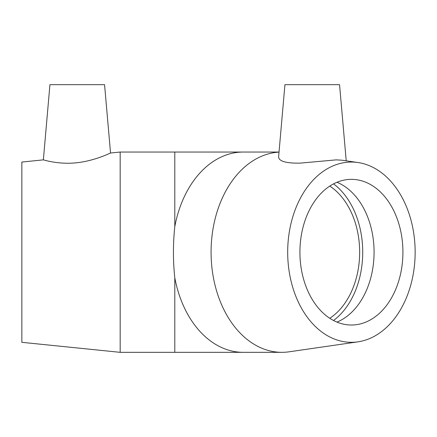 <?xml version="1.0" encoding="UTF-8"?>
<svg xmlns="http://www.w3.org/2000/svg" width="437" height="437" viewBox="0 0 437 437"><rect width="100%" height="100%" fill="white"/><g stroke="black" fill="none" stroke-linecap="round" stroke-linejoin="round"><path stroke-width="0.66" d="M329.788 186.086A72.832 51.5 -90 0 1 359.656 252.187A72.832 51.5 -90 0 1 329.788 318.283M346.219 160.832L339.554 84.669L284.929 84.669L278.609 156.91C278.85 161.264 286.022 163.34 300.132 163.138L336.206 159.866L341.942 160.215L357.908 162.52A90.131 63.731 -90 0 1 415.15 252.187A90.131 63.731 -90 0 1 357.908 341.849A90.131 63.731 -90 0 1 287.77 256.781A90.131 63.731 -90 0 1 351.419 162.056A90.131 63.731 -90 0 1 357.908 162.52M357.908 341.849L289.103 351.812A100.144 70.816 -90 0 1 281.892 352.331A100.144 70.816 -90 0 1 211.093 254.208A100.144 70.816 -90 0 1 279.03 152.12M279.035 152.038L174.8 152.038L174.8 226.612A100.144 70.816 -90 0 1 243.267 152.038L120.175 152.038L120.175 352.331L243.267 352.331A100.144 70.816 -90 0 1 174.8 277.763C172.976 260.709 172.976 243.66 174.8 226.612M333.546 183.879A77.169 54.565 -90 0 1 362.721 252.187A77.169 54.565 -90 0 1 333.546 320.49M336.998 182.267A72.832 51.5 -90 0 1 374.077 252.187A72.832 51.5 -90 0 1 336.998 322.107M351.419 179.35A72.832 51.5 -90 0 1 402.919 252.187A72.832 51.5 -90 0 1 351.419 325.019A72.832 51.5 -90 0 1 299.919 252.187A72.832 51.5 -90 0 1 351.419 179.35M120.175 152.038L110.545 153.021L104.563 84.669L49.938 84.669L43.361 159.866C42.941 159.674 58.017 164.64 75.727 162.859C94.37 161.144 110.834 152.775 110.545 153.021C110.834 152.775 94.37 161.144 75.727 162.859M43.361 159.866L21.85 162.056L21.85 342.318L120.175 352.331M174.8 277.763L174.8 352.331M281.892 352.331L243.267 352.331"/></g></svg>
